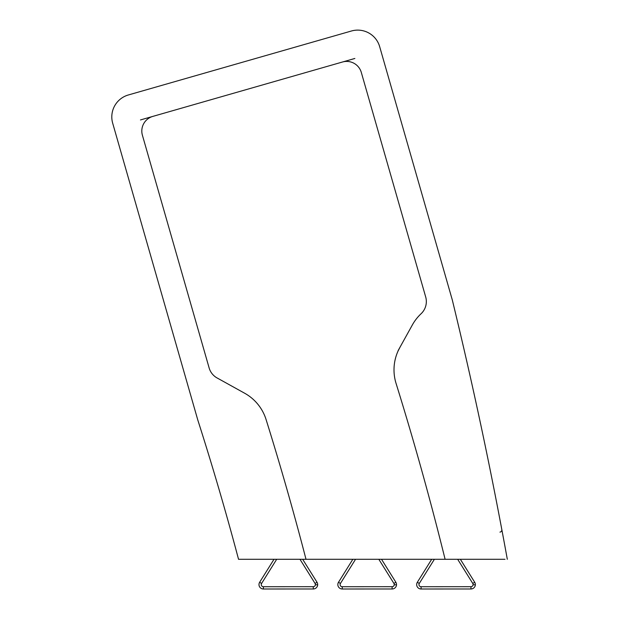 <?xml version="1.0" encoding="UTF-8"?>
<svg xmlns="http://www.w3.org/2000/svg" width="620" height="620" viewBox="0 0 620 620"><rect width="100%" height="100%" fill="white"/><g stroke="black" fill="none" stroke-linecap="round" stroke-linejoin="round"><path stroke-width="0.93" d="M505.006 559.294L238.545 559.294A2887.573 2887.573 0 0 0 197.803 420.035L112.685 123.202A22.824 22.824 0 0 1 128.332 94.976L351.439 31A22.824 22.824 0 0 1 379.665 46.647L452.275 299.863A4458.482 4458.482 0 0 1 507.315 559.294M313.278 588.977A4.41 4.41 90 0 0 317.014 582.25L302.669 559.294L317.014 582.25L315.076 583.459A2.131 2.131 -90 0 1 313.278 586.691L313.278 588.977L263.399 589A4.41 4.41 90 0 1 259.656 582.25L274.001 559.294L259.656 582.25L261.594 583.459L276.69 559.294M378.82 559.294L393.925 583.459L395.862 582.25L381.517 559.294L395.862 582.25A4.41 4.41 90 0 1 392.119 588.977L342.248 589L392.119 588.977L392.119 586.691L342.248 586.721L342.248 589A4.41 4.41 90 0 1 338.505 582.25L352.842 559.294M457.668 559.294L472.773 583.459A2.131 2.131 -90 0 1 470.968 586.691L421.089 586.721A2.131 2.131 -90 0 1 419.283 583.459L417.345 582.25L431.69 559.294L417.345 582.25A4.41 4.41 90 0 0 421.089 589L470.968 588.977A4.41 4.41 90 0 0 474.703 582.25L460.358 559.294M499.96 532.13A2.279 2.279 -10.7 0 0 501.805 529.457L502.975 535.719M503.3 537.47L501.952 530.255M501.875 529.844L501.805 529.457M232.624 537.331L231.028 531.534M230.679 530.255L230.562 529.86M445.106 559.294A3087.67 3087.67 0 0 0 396.064 383.408A45.64 45.64 0 0 1 399.722 347.727L412.354 324.942A45.64 45.64 0 0 1 421.05 313.774A16.732 16.732 0 0 0 425.692 296.957L361.313 72.439A15.213 15.213 0 0 0 342.488 62.008L152.83 116.397A15.213 15.213 0 0 0 142.399 135.214L209.134 367.947A16.732 16.732 0 0 0 217.349 378.099A45.64 45.64 0 0 1 217.992 378.448L244.637 393.219A45.64 45.64 0 0 1 266.073 419.523A2952.82 2952.82 0 0 1 306.009 559.294M398.172 350.804L400.202 346.859M398.118 350.626L412.354 324.942M140.469 119.939L152.83 116.397M342.488 62.008L354.857 58.466M317.68 584.846L315.402 584.707M299.979 559.294L315.076 583.459M313.278 586.691L263.399 586.721L263.399 589M263.399 586.721A2.131 2.131 -90 0 1 261.594 583.459M393.925 583.459A2.131 2.131 -90 0 1 394.243 584.707L396.521 584.846M394.243 584.707A2.131 2.131 -90 0 1 392.119 586.691M342.248 586.721A2.131 2.131 -90 0 1 340.434 583.459L338.505 582.25M340.434 583.459L355.539 559.294M472.773 583.459L474.703 582.25M473.091 584.707L475.37 584.846M470.968 586.691L470.968 588.977M421.089 586.721L421.089 589M419.283 583.459L434.38 559.294M238.545 559.294L235.763 548.894"/></g></svg>
